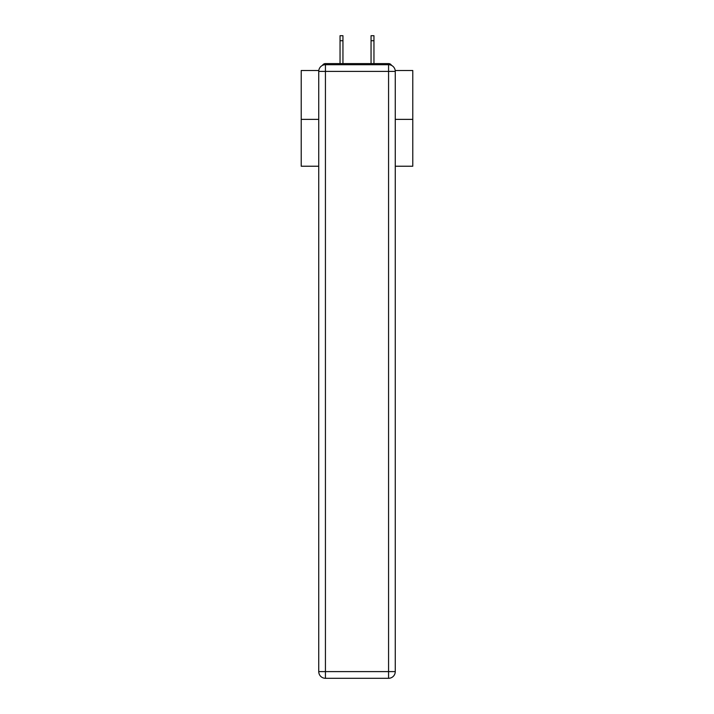 <?xml version="1.0" encoding="UTF-8"?>
<svg xmlns="http://www.w3.org/2000/svg" width="714" height="714" viewBox="0 0 714 714"><rect width="100%" height="100%" fill="white"/><g stroke="black" fill="none" stroke-linecap="round" stroke-linejoin="round"><path stroke-width="1.07" d="M395.208 70.507L412.781 70.507L412.781 166.228L395.261 166.228M318.739 119.372L301.219 119.372L301.219 166.228L318.739 166.228M301.219 119.372L301.219 70.507L318.792 70.507M412.781 119.372L395.261 119.372M391.549 65.402A3.347 3.347 0 0 0 388.568 63.591L325.432 63.591A3.347 3.347 0 0 0 322.451 65.402M388.568 63.591L374.404 63.591M339.596 63.591L325.432 63.591M325.432 64.706L388.568 64.706A6.694 6.694 0 0 1 395.261 71.4L395.261 671.606A6.694 6.694 0 0 1 388.568 678.3L325.432 678.3L325.432 671.606L388.568 671.606L388.568 71.4L325.432 71.4L325.432 671.606L318.739 671.606L318.739 71.4L325.432 71.4L325.432 64.706A6.694 6.694 0 0 0 318.739 71.4A6.694 6.694 0 0 1 325.432 64.706M318.739 671.606A6.694 6.694 0 0 0 325.432 678.3A6.694 6.694 0 0 1 318.739 671.606M342.943 40.725L340.042 40.725L340.042 35.7L342.943 35.7L342.943 63.591M340.042 40.725L340.042 63.591M371.057 63.591L371.057 35.7L373.957 35.7L373.957 40.725L371.057 40.725M373.957 63.591L373.957 40.725M388.568 678.3A6.694 6.694 0 0 0 395.261 671.606L388.568 671.606L388.568 678.3M395.261 71.4A6.694 6.694 0 0 0 388.568 64.706L388.568 71.4L395.261 71.4"/></g></svg>
